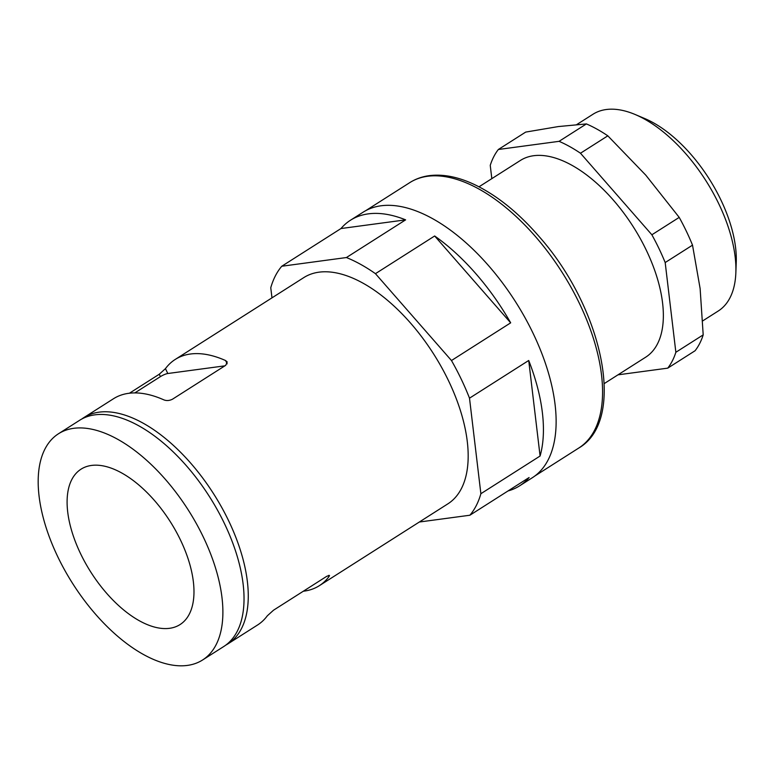 <?xml version="1.0" encoding="UTF-8"?>
<svg xmlns="http://www.w3.org/2000/svg" width="775" height="775" viewBox="0 0 775 775"><rect width="100%" height="100%" fill="white"/><g stroke="black" fill="none" stroke-linecap="round" stroke-linejoin="round"><path stroke-width="1.16" d="M225.767 645.129A134.114 68.5 -122.5 0 0 227.928 643.86L257.532 625.018A134.114 68.5 -122.5 0 0 267.317 615.815L273.517 610.206L326.798 576.28L329.482 575.418L329.055 576.513A134.114 68.5 57.5 0 1 319.281 585.716A134.114 68.5 57.5 0 1 303.325 591.228M80.532 553.602A92.128 47.052 -122.5 0 0 180.013 624.592A92.128 47.052 -122.5 0 0 170.229 521.604A92.128 47.052 -122.5 0 0 81.065 469.156A92.128 47.052 -122.5 0 0 80.532 553.602M73.732 428.313A134.114 68.5 -122.5 0 0 58.512 433.738A134.114 68.5 -122.5 0 0 72.753 583.662A134.114 68.5 -122.5 0 0 202.556 660.009A134.114 68.5 -122.5 0 0 196.269 523.435A134.114 68.5 -122.5 0 0 73.732 428.313M202.556 660.009L223.704 646.553A134.114 68.5 -122.5 0 0 217.407 509.969A134.114 68.5 -122.5 0 0 94.87 414.848A134.114 68.5 -122.5 0 0 79.66 420.273L58.512 433.738M227.928 643.86A134.114 68.5 -122.5 0 0 221.64 507.276A134.114 68.5 -122.5 0 0 99.103 412.155A134.114 68.5 -122.5 0 0 83.894 417.58A134.114 68.5 -122.5 0 0 81.821 419.004M508.012 490.953A157.441 80.406 -122.5 0 0 519.579 485.857L532.26 477.778A157.441 80.406 -122.5 0 0 524.878 317.45A157.441 80.406 -122.5 0 0 381.029 205.782A157.441 80.406 -122.5 0 0 363.175 212.156L350.484 220.226A157.441 80.406 -122.5 0 0 340.971 228.547L281.771 266.242A157.441 80.406 -122.5 0 0 270.766 287.748L271.977 297.852M519.579 485.857A157.441 80.406 -122.5 0 0 529.092 477.536L469.882 515.23A157.441 80.406 -122.5 0 0 480.878 493.714L540.088 456.02A157.441 80.406 -122.5 0 0 528.715 360.482L469.505 398.176A157.441 80.406 -122.5 0 0 451.476 360.53L510.677 322.836A157.441 80.406 -122.5 0 0 434.659 235.987L375.449 273.672A157.441 80.406 -122.5 0 0 346.415 257.542L405.625 219.858A157.441 80.406 -122.5 0 0 368.348 213.861A157.441 80.406 -122.5 0 0 350.484 220.226M319.281 585.716L447.843 503.866A134.114 68.5 -122.5 0 0 441.556 367.292A134.114 68.5 -122.5 0 0 319.019 272.17A134.114 68.5 -122.5 0 0 303.8 277.595L175.237 359.435A134.114 68.5 -122.5 0 0 165.453 368.638L159.253 374.248L129.444 393.216M469.505 398.176L480.878 493.714M375.449 273.672L451.476 360.53M281.771 266.242L346.415 257.542M469.882 515.23L419.323 522.021M134.831 392.906L160.406 376.631A5.832 1.153 154.4 0 1 167.797 373.511L224.886 365.839M83.894 417.58L113.489 398.738A134.114 68.5 57.5 0 1 128.708 393.312A134.114 68.5 57.5 0 1 163.845 399.861C166.538 400.927 169.396 400.714 172.438 399.232L225.719 365.306L227.22 361.983L225.593 360.549A134.114 68.5 -122.5 0 0 190.456 354.01A134.114 68.5 -122.5 0 0 175.237 359.435M510.677 322.836L434.659 235.987M405.625 219.858L340.971 228.547M540.088 456.02L528.715 360.482M580.485 153.227L607.823 135.828L645.788 175.16L679.21 217.388A139.946 71.474 -122.5 0 1 692.521 245.152L700.125 288.571L703.196 334.877A139.946 71.474 -122.5 0 1 695.078 350.746L667.74 368.144A139.946 71.474 -122.5 0 0 675.858 352.276L665.183 262.551A139.946 71.474 -122.5 0 0 651.872 234.786L580.485 153.227A139.946 71.474 -122.5 0 0 559.075 141.331L498.354 149.488A139.946 71.474 -122.5 0 0 490.246 165.356L491.825 178.647M617.966 374.838L667.74 368.144M498.354 149.488L525.692 132.089L558.32 126.567L586.404 123.922L559.075 141.331M679.21 217.388L651.872 234.786M607.823 135.828A139.946 71.474 -122.5 0 0 586.404 123.922M604.258 383.567L645.682 357.198A116.628 59.559 -122.5 0 0 640.208 238.438A116.628 59.559 -122.5 0 0 533.655 155.717A116.628 59.559 -122.5 0 0 520.422 160.435L478.998 186.804M692.521 245.152L665.183 262.551M703.196 334.877L675.858 352.276M702.731 320.879L718.251 311.007A116.628 59.559 -122.5 0 0 735.853 272.761L736.25 262.279A105.894 54.085 -122.5 0 0 644.761 118.556L635.093 114.477A116.628 59.559 -122.5 0 0 606.224 109.527A116.628 59.559 -122.5 0 0 592.991 114.245L576.784 124.562M735.853 272.761A116.628 59.559 -122.5 0 0 635.093 114.477M328.522 575.399L329.055 576.513M427.606 176.274A157.325 80.348 -122.5 0 0 409.752 182.638C415.594 178.947 422.104 176.613 429.292 175.644C443.242 173.91 458.393 176.923 474.746 184.692C497.143 195.513 518.717 212.931 539.468 236.956C602.911 308.653 626.898 420.244 578.722 448.066A157.325 80.348 -122.5 0 0 571.34 287.854A157.325 80.348 -122.5 0 0 427.606 176.274M167.797 373.511L165.453 368.638M160.406 376.631L159.253 374.248M227.162 363.824L225.593 360.549M534.808 476.024L578.722 448.066M365.848 210.587L409.752 182.638"/></g></svg>
